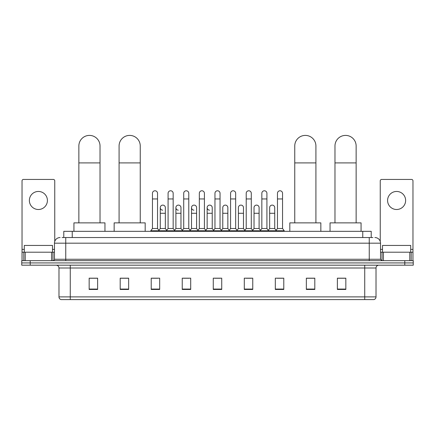 <?xml version="1.0" encoding="UTF-8"?>
<svg xmlns="http://www.w3.org/2000/svg" width="435" height="435" viewBox="0 0 435 435"><rect width="100%" height="100%" fill="white"/><g stroke="black" fill="none" stroke-linecap="round" stroke-linejoin="round"><path stroke-width="0.65" d="M63.782 237.543L63.782 231.333L371.218 231.333L371.218 237.543M62.216 237.543L372.915 237.543M62.085 237.543L65.75 237.543L65.75 243.181L54.467 243.181L54.467 259.26A1.408 1.408 0 0 1 53.059 260.668M60.112 237.543A5.639 5.639 0 0 0 54.467 243.181M374.888 237.543A5.639 5.639 0 0 1 380.533 243.181L380.533 259.26L381.941 260.668M30.211 260.668L21.75 260.668L21.75 262.925L30.211 262.925L21.75 262.925L21.75 265.181L30.211 265.181L30.211 262.925L404.789 262.925L30.211 262.925L30.211 260.668L404.789 260.668L404.789 262.925L413.25 262.925L404.789 262.925L404.789 265.181L30.211 265.181M404.789 265.181L413.25 265.181L413.25 260.668L404.789 260.668M376.019 296.887C375.938 298.236 375.264 299.139 373.986 299.595L364.737 299.595L364.737 296.887L376.019 296.887L376.019 268.003A2.822 2.822 0 0 1 378.836 265.181M364.737 299.595L61.014 299.595A2.822 2.822 0 0 1 58.981 296.887L58.981 268.003C58.817 266.291 57.877 265.35 56.164 265.181M345.836 289.465L345.836 278.183L337.375 278.183L337.375 289.465L345.836 289.465M314.81 289.465L314.81 278.183L306.349 278.183L306.349 289.465L314.81 289.465M283.783 289.465L283.783 278.183L275.322 278.183L275.322 289.465L283.783 289.465M252.757 289.465L252.757 278.183L244.296 278.183L244.296 289.465L252.757 289.465M97.625 289.465L97.625 278.183L89.164 278.183L89.164 289.465L97.625 289.465M128.651 289.465L128.651 278.183L120.19 278.183L120.19 289.465L128.651 289.465M159.678 289.465L159.678 278.183L151.217 278.183L151.217 289.465L159.678 289.465M190.704 289.465L190.704 278.183L182.243 278.183L182.243 289.465L190.704 289.465M221.73 289.465L221.73 278.183L213.27 278.183L213.27 289.465L221.73 289.465M277.182 278.242L282.826 278.242M183.429 278.242L189.067 278.242M152.174 278.242L157.818 278.242M245.933 278.242L251.571 278.242M214.678 278.242L220.322 278.242M128.651 278.242L120.19 278.242M97.625 278.242L89.164 278.242M314.81 278.242L306.349 278.242M345.836 278.242L337.375 278.242M52.494 252.208L52.494 245.438L24.289 245.438L24.289 252.208M38.394 191.454A9.026 9.026 0 0 0 29.368 200.475A9.026 9.026 0 0 0 38.394 209.501A9.026 9.026 0 0 0 47.415 200.475A9.026 9.026 0 0 0 38.394 191.454M51.58 260.668L51.58 252.208L25.203 252.208L25.203 260.668M54.75 241.42L54.75 180.846A1.408 1.408 0 0 0 53.342 179.437L23.441 179.437A1.408 1.408 0 0 0 22.033 180.846L22.033 252.208L25.203 252.208M51.58 252.208L54.467 252.208M22.033 260.668L22.033 252.208M78.865 222.872L78.865 145.986A10.576 10.576 0 0 1 89.447 135.405A10.576 10.576 0 0 1 100.023 145.986A10.576 10.576 0 0 0 89.447 135.405M100.023 222.872L100.023 145.986M104.96 231.333L104.96 222.872L73.934 222.872L73.934 231.333M119.087 222.872L119.087 145.986A10.576 10.576 0 0 1 129.668 135.405A10.576 10.576 0 0 1 140.244 145.986A10.576 10.576 0 0 0 129.668 135.405M140.244 222.872L140.244 145.986M145.181 231.333L145.181 222.872L114.155 222.872L114.155 231.333M294.756 222.872L294.756 145.986A10.576 10.576 0 0 1 305.332 135.405A10.576 10.576 0 0 1 315.913 145.986A10.576 10.576 0 0 0 305.332 135.405M315.913 222.872L315.913 145.986M320.845 231.333L320.845 222.872L289.819 222.872L289.819 231.333M334.977 222.872L334.977 145.986A10.576 10.576 0 0 1 345.553 135.405A10.576 10.576 0 0 1 356.135 145.986A10.576 10.576 0 0 0 345.553 135.405M356.135 222.872L356.135 145.986M361.066 231.333L361.066 222.872L330.04 222.872L330.04 231.333M152.457 198.953L157.535 198.953L157.535 228.516L152.457 228.516L152.457 193.314A2.539 2.539 0 0 1 155.154 190.78A2.539 2.539 0 0 1 157.535 193.314A2.539 2.539 0 0 0 155.154 190.78M152.457 228.516L150.766 230.773L150.766 231.333M157.535 228.516L159.226 230.773L150.766 230.773M168.084 228.516L168.084 198.953L173.163 198.953L173.163 228.516L168.084 228.516L166.393 230.773L159.226 230.773L159.226 231.333M168.084 198.953L168.084 193.314A2.539 2.539 0 0 1 170.781 190.78A2.539 2.539 0 0 1 173.163 193.314A2.539 2.539 0 0 0 170.781 190.78M173.163 228.516L174.854 230.773L166.393 230.773L166.393 231.333M183.711 228.516L183.711 198.953L188.785 198.953L188.785 228.516L183.711 228.516L182.015 230.773L174.854 230.773L174.854 231.333M183.711 198.953L183.711 193.314A2.539 2.539 0 0 1 186.408 190.78A2.539 2.539 0 0 1 188.785 193.314A2.539 2.539 0 0 0 186.408 190.78M188.785 228.516L190.481 230.773L182.015 230.773L182.015 231.333M199.333 228.516L199.333 198.953L204.412 198.953L204.412 228.516L199.333 228.516L197.642 230.773L190.481 230.773L190.481 231.333M199.333 198.953L199.333 193.314A2.539 2.539 0 0 1 202.036 190.78A2.539 2.539 0 0 1 204.412 193.314A2.539 2.539 0 0 0 202.036 190.78M204.412 228.516L206.103 230.773L197.642 230.773L197.642 231.333M214.961 228.516L214.961 198.953L220.039 198.953L220.039 228.516L214.961 228.516L213.27 230.773L206.103 230.773L206.103 231.333M214.961 198.953L214.961 193.314A2.539 2.539 0 0 1 217.658 190.78A2.539 2.539 0 0 1 220.039 193.314A2.539 2.539 0 0 0 217.658 190.78M220.039 228.516L221.73 230.773L213.27 230.773L213.27 231.333M230.588 228.516L230.588 198.953L235.667 198.953L235.667 228.516L230.588 228.516L228.897 230.773L221.73 230.773L221.73 231.333M230.588 198.953L230.588 193.314A2.539 2.539 0 0 1 233.285 190.78A2.539 2.539 0 0 1 235.667 193.314A2.539 2.539 0 0 0 233.285 190.78M235.667 228.516L237.358 230.773L228.897 230.773L228.897 231.333M246.215 228.516L246.215 198.953L251.289 198.953L251.289 228.516L246.215 228.516L244.519 230.773L237.358 230.773L237.358 231.333M246.215 198.953L246.215 193.314A2.539 2.539 0 0 1 248.912 190.78A2.539 2.539 0 0 1 251.289 193.314A2.539 2.539 0 0 0 248.912 190.78M251.289 228.516L252.985 230.773L244.519 230.773L244.519 231.333M261.837 228.516L261.837 198.953L266.916 198.953L266.916 228.516L261.837 228.516L260.146 230.773L252.985 230.773L252.985 231.333M261.837 198.953L261.837 193.314A2.539 2.539 0 0 1 264.54 190.78A2.539 2.539 0 0 1 266.916 193.314A2.539 2.539 0 0 0 264.54 190.78M266.916 228.516L268.607 230.773L260.146 230.773L260.146 231.333M277.465 228.516L277.465 198.953L282.543 198.953L282.543 228.516L277.465 228.516L275.774 230.773L268.607 230.773L268.607 231.333M277.465 198.953L277.465 193.314A2.539 2.539 0 0 1 280.162 190.78A2.539 2.539 0 0 1 282.543 193.314A2.539 2.539 0 0 0 280.162 190.78M282.543 228.516L284.234 230.773L275.774 230.773L275.774 231.333M284.234 230.773L284.234 231.333M162.647 210.176A2.539 2.539 0 0 1 160.27 207.642A2.539 2.539 0 0 1 162.967 205.108A2.539 2.539 0 0 1 165.349 207.642L165.349 213.28L160.27 213.28L160.27 207.642M165.349 213.28L165.349 228.516L160.27 228.516L160.27 213.28M160.27 228.516L158.9 230.338M165.349 228.516L166.714 230.338M178.274 210.176A2.539 2.539 0 0 1 175.898 207.642A2.539 2.539 0 0 1 178.595 205.108A2.539 2.539 0 0 1 180.971 207.642L180.971 213.28L175.898 213.28L175.898 207.642M180.971 213.28L180.971 228.516L175.898 228.516L175.898 213.28M175.898 228.516L174.527 230.338M180.971 228.516L182.341 230.338M193.901 210.176A2.539 2.539 0 0 1 191.52 207.642A2.539 2.539 0 0 1 194.222 205.108A2.539 2.539 0 0 1 196.598 207.642L196.598 213.28L191.52 213.28L191.52 207.642M196.598 213.28L196.598 228.516L191.52 228.516L191.52 213.28M191.52 228.516L190.155 230.338M196.598 228.516L197.968 230.338M209.529 210.176A2.539 2.539 0 0 1 207.147 207.642A2.539 2.539 0 0 1 209.844 205.108A2.539 2.539 0 0 1 212.226 207.642L212.226 213.28L207.147 213.28L207.147 207.642M212.226 213.28L212.226 228.516L207.147 228.516L207.147 213.28M207.147 228.516L205.782 230.338M212.226 228.516L213.596 230.338M222.774 207.642A2.539 2.539 0 0 1 225.471 205.108A2.539 2.539 0 0 1 227.853 207.642L227.853 213.28L222.774 213.28L222.774 207.642M227.853 213.28L227.853 228.516L222.774 228.516L222.774 213.28M222.774 228.516L221.404 230.338M227.853 228.516L229.218 230.338M238.402 207.642A2.539 2.539 0 0 1 241.099 205.108A2.539 2.539 0 0 1 243.48 207.642L243.48 213.28L238.402 213.28L238.402 207.642M243.48 213.28L243.48 228.516L238.402 228.516L238.402 213.28M238.402 228.516L237.031 230.338M243.48 228.516L244.845 230.338M254.029 207.642A2.539 2.539 0 0 1 256.726 205.108A2.539 2.539 0 0 1 259.102 207.642L259.102 213.28L254.029 213.28L254.029 207.642M259.102 213.28L259.102 228.516L254.029 228.516L254.029 213.28M254.029 228.516L252.659 230.338M259.102 228.516L260.473 230.338M269.651 207.642A2.539 2.539 0 0 1 272.353 205.108A2.539 2.539 0 0 1 274.73 207.642L274.73 213.28L269.651 213.28L269.651 207.642M274.73 213.28L274.73 228.516L269.651 228.516L269.651 213.28M269.651 228.516L268.286 230.338M274.73 228.516L276.1 230.338M396.606 191.454A9.026 9.026 0 0 0 387.585 200.475A9.026 9.026 0 0 0 396.606 209.501A9.026 9.026 0 0 0 405.632 200.475A9.026 9.026 0 0 0 396.606 191.454M409.797 260.668L409.797 252.208L383.42 252.208L383.42 260.668M409.797 252.208L412.967 252.208L412.967 180.846A1.408 1.408 0 0 0 411.559 179.437L381.658 179.437A1.408 1.408 0 0 0 380.25 180.846L380.25 241.42M380.533 252.208L383.42 252.208M412.967 252.208L412.967 260.668M410.711 252.208L410.711 245.438L382.506 245.438L382.506 252.208M72.243 237.543L72.243 231.333M362.757 237.543L362.757 231.333M65.75 260.668L65.75 259.26L380.533 259.26M54.467 259.26L65.75 259.26L65.75 243.181L369.25 243.181L369.25 260.668M380.533 243.181L369.25 243.181L369.25 237.543M364.737 265.181L364.737 268.003L58.981 268.003M376.019 268.003L364.737 268.003L364.737 296.887L70.263 296.887L70.263 299.595M58.981 296.887L70.263 296.887L70.263 265.181M221.73 289.074L213.27 289.074M190.704 289.074L182.243 289.074M159.678 289.074L151.217 289.074M128.651 289.074L120.19 289.074M97.625 289.074L89.164 289.074M252.757 289.074L244.296 289.074M283.783 289.074L275.322 289.074M314.81 289.074L306.349 289.074M345.836 289.074L337.375 289.074M54.467 249.385L52.494 249.385M24.289 249.385L22.033 249.385M52.967 252.208L52.967 260.668M22.055 252.208L22.055 260.668M23.816 260.668L23.816 252.208M78.865 162.907L100.023 162.907M119.087 162.907L140.244 162.907M294.756 162.907L315.913 162.907M334.977 162.907L356.135 162.907M412.967 249.385L410.711 249.385M382.506 249.385L380.533 249.385M412.945 260.668L412.945 252.208M411.184 252.208L411.184 260.668M382.033 260.668L382.033 252.208M157.535 198.953L157.535 193.314M173.163 198.953L173.163 193.314M188.785 198.953L188.785 193.314M204.412 198.953L204.412 193.314M220.039 198.953L220.039 193.314M235.667 198.953L235.667 193.314M251.289 198.953L251.289 193.314M266.916 198.953L266.916 193.314M282.543 198.953L282.543 193.314"/></g></svg>
